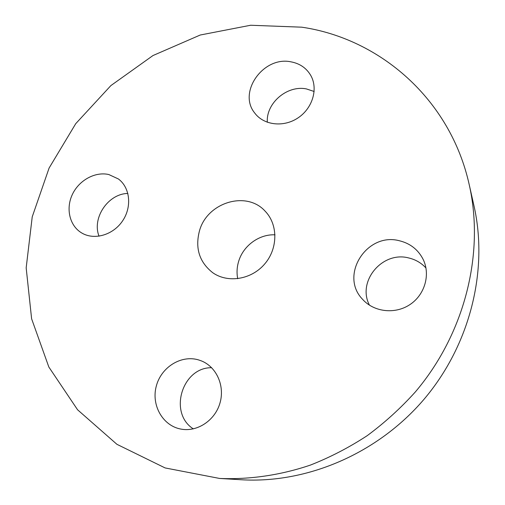 <?xml version="1.0" encoding="UTF-8"?>
<svg xmlns="http://www.w3.org/2000/svg" width="505" height="505" viewBox="0 0 505 505"><rect width="100%" height="100%" fill="white"/><g stroke="black" fill="none" stroke-linecap="round" stroke-linejoin="round"><path stroke-width="0.76" d="M198.478 359.888C181.061 354.693 161.089 367.255 156.266 386.218C151.14 405.105 162.654 425.728 180.822 429.067C197.064 432.299 214.884 420.615 219.909 403.274C225.11 385.978 216.557 366.895 201.375 360.892L198.478 359.888M108.834 174.547C95.06 171.353 78.849 180.342 72.272 194.659C65.581 208.931 69.734 226.095 81.898 233.07C94.454 240.481 113.221 234.964 122.608 220.862C132.146 206.861 130.088 187.639 118.435 178.991L108.834 174.547M291 61.844C263.503 55.853 237.596 92.112 254.634 112.905C263.541 125.152 283.236 127.677 297.754 118.069C312.374 108.613 318.352 89.145 310.935 75.75C306.598 68.169 299.951 63.535 291 61.844M399.537 240.79C366.908 231.782 339.164 275.326 362.514 299.244C373.75 311.989 394.796 314.596 409.763 304.698C424.812 294.933 430.696 274.556 423.076 259.242C418.064 249.59 410.218 243.435 399.537 240.79M301.763 27.182L250.619 25.25L200.245 35.015L152.977 55.544L110.879 85.591L75.744 123.662L49.099 168.045L32.232 216.828L26.172 267.865L31.613 318.794L48.834 367.015L77.581 409.789L116.914 444.312L165.129 467.939L219.65 478.456C249.716 479.681 280.502 475.224 310.461 465.067C330.201 457.296 349.119 447.493 367.217 435.657C384.671 422.754 400.711 408.179 415.337 391.943C465.01 333.369 484.712 253.295 469.271 184.887C450.321 98.917 379.665 38.55 301.763 27.182M199.544 230.583C207.359 202.347 246.56 190.334 265.169 211.21C278.097 224.491 278.097 248.372 264.759 263.9C251.572 279.562 228.007 283.406 212.82 272.776C199.317 262.183 194.892 248.119 199.544 230.583M127.879 193.465C108.221 193.617 91.708 218.027 99.056 236.201M211.645 367.722C182.242 367.141 168.171 412.951 193.333 428.884M425.961 267.985C421.328 262.947 415.647 259.62 408.924 258.005C382.411 250.682 356.719 281.424 369.49 305.209M314.154 91.487L306.459 88.937C287.257 84.878 265.92 103.127 267.322 122.279M219.65 478.456L241.232 479.75C306.952 483.714 377.658 453.66 424.004 399.31C470.199 344.827 488.499 270.207 474.018 205.983L469.271 184.887M275.017 234.819C259.166 234.055 243.271 245.689 238.669 261.306C236.902 267.101 236.586 272.902 237.703 278.703"/></g></svg>
